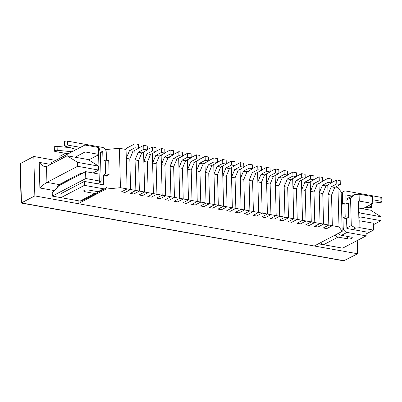 <?xml version="1.0" encoding="UTF-8"?>
<svg xmlns="http://www.w3.org/2000/svg" width="402" height="402" viewBox="0 0 402 402"><rect width="100%" height="100%" fill="white"/><g stroke="black" fill="none" stroke-linecap="round" stroke-linejoin="round"><path stroke-width="0.6" d="M105.45 149.594L119.399 148.278L120.429 187.694L127.097 188.89L121.515 191.814L127.097 188.89L126.298 158.338L129.489 150.67L135.072 147.745L134.966 143.805L126.595 148.192L126.062 149.469L127.097 188.89L130.605 189.518L129.806 158.971L132.997 151.303L138.579 148.373L138.474 144.434L134.966 143.805M121.515 191.814L125.022 192.442L130.605 189.518L125.022 192.442L121.515 191.814M126.298 158.338L129.806 158.971L130.605 189.518L135.866 190.463L135.067 159.911L138.263 152.242L143.841 149.318L143.74 145.378L138.574 148.087M129.489 150.67L132.997 151.303M135.072 147.745L138.579 148.373M135.208 150.142L134.836 151.041L135.866 190.463L130.283 193.387L135.866 190.463L139.373 191.091L138.574 160.539L141.77 152.871L147.348 149.946L147.248 146.006L143.74 145.378M130.283 193.387L133.796 194.015L139.373 191.091L133.796 194.015L130.283 193.387M135.067 159.911L138.574 160.539L139.373 191.091L144.64 192.035L143.836 161.483L147.031 153.815L152.614 150.891L152.509 146.946L147.343 149.655M138.263 152.242L141.77 152.871M143.841 149.318L147.348 149.946M143.981 151.715L143.604 152.614L144.64 192.035L139.057 194.96L144.64 192.035L148.147 192.664L147.348 162.112L150.539 154.443L156.122 151.519L156.016 147.579L152.509 146.946M139.057 194.96L142.564 195.588L148.147 192.664L142.564 195.588L139.057 194.96M143.836 161.483L147.348 162.112L148.147 192.664L153.408 193.603L152.609 163.056L155.8 155.388L161.383 152.464L161.282 148.519L156.112 151.227M147.031 153.815L150.539 154.443M152.614 150.891L156.122 151.519M152.75 153.283L152.378 154.187L153.408 193.603L147.825 196.533L153.408 193.603L156.916 194.231L156.117 163.684L159.313 156.016L164.89 153.092L164.79 149.147L161.282 148.519M147.825 196.533L151.333 197.161L156.916 194.231L151.333 197.161L147.825 196.533M152.609 163.056L156.117 163.684L156.916 194.231L162.177 195.176L161.378 164.629L164.574 156.961L170.152 154.036L170.051 150.092L164.885 152.8M155.8 155.388L159.313 156.016M161.383 152.464L164.89 153.092M161.524 154.855L161.147 155.76L162.177 195.176L156.599 198.101L162.177 195.176L165.689 195.804L164.885 165.257L168.081 157.589L173.664 154.664L173.558 150.72L170.051 150.092M156.599 198.101L160.107 198.734L165.689 195.804L160.107 198.734L156.599 198.101M161.378 164.629L164.885 165.257L165.689 195.804L170.95 196.749L170.152 166.202L173.342 158.534L178.925 155.604L178.82 151.665L173.654 154.373M164.574 156.961L168.081 157.589M170.152 154.036L173.664 154.664M170.292 156.428L169.915 157.333L170.95 196.749L165.368 199.673L170.95 196.749L174.458 197.377L173.659 166.83L176.85 159.162L182.433 156.232L182.332 152.293L178.82 151.665M165.368 199.673L168.875 200.302L174.458 197.377L168.875 200.302L165.368 199.673M170.152 166.202L173.659 166.83L174.458 197.377L179.719 198.322L178.92 167.77L182.116 160.102L187.694 157.177L187.593 153.237L182.428 155.946M173.342 158.534L176.85 159.162M178.925 155.604L182.433 156.232M179.066 158.001L178.689 158.901L179.719 198.322L174.136 201.246L179.719 198.322L183.227 198.95L182.428 168.403L185.623 160.735L191.201 157.805L191.101 153.865L187.593 153.237M174.136 201.246L177.649 201.874L183.227 198.95L177.649 201.874L174.136 201.246M178.92 167.77L182.428 168.403L183.227 198.95L188.493 199.894L187.689 169.342L190.885 161.674L196.467 158.75L196.362 154.81L191.196 157.519M182.116 160.102L185.623 160.735M187.694 157.177L191.201 157.805M187.834 159.574L187.458 160.473L188.493 199.894L182.91 202.819L188.493 199.894L192 200.523L191.201 169.971L194.392 162.302L199.975 159.378L199.869 155.438L196.362 154.81M182.91 202.819L186.417 203.447L192 200.523L186.417 203.447L182.91 202.819M187.689 169.342L191.201 169.971L192 200.523L197.261 201.467L196.462 170.915L199.653 163.247L205.236 160.323L205.136 156.378L199.965 159.086M190.885 161.674L194.392 162.302M196.467 158.75L199.975 159.378M196.603 161.147L196.231 162.046L197.261 201.467L191.679 204.392L197.261 201.467L200.769 202.095L199.97 171.543L203.166 163.875L208.744 160.951L208.643 157.011L205.136 156.378M191.679 204.392L195.186 205.02L200.769 202.095L195.186 205.02L191.679 204.392M196.462 170.915L199.97 171.543L200.769 202.095L206.03 203.035L205.231 172.488L208.427 164.82L214.01 161.895L213.904 157.951L208.738 160.659M199.653 163.247L203.166 163.875M205.236 160.323L208.744 160.951M205.377 162.72L205 163.619L206.03 203.035L200.452 205.965L206.03 203.035L209.542 203.663L208.738 173.116L211.934 165.448L217.517 162.524L217.412 158.579L213.904 157.951M200.452 205.965L203.96 206.593L209.542 203.663L203.96 206.593L200.452 205.965M205.231 172.488L208.738 173.116L209.542 203.663L214.804 204.608L214.005 174.061L217.196 166.393L222.778 163.468L222.673 159.524L217.507 162.232M208.427 164.82L211.934 165.448M214.01 161.895L217.517 162.524M214.145 164.287L213.769 165.192L214.804 204.608L209.221 207.532L214.804 204.608L218.311 205.236L217.512 174.689L220.703 167.021L226.286 164.096L226.185 160.152L222.673 159.524M209.221 207.532L212.728 208.166L218.311 205.236L212.728 208.166L209.221 207.532M214.005 174.061L217.512 174.689L218.311 205.236L223.572 206.181L222.773 175.634L225.969 167.966L231.547 165.036L231.446 161.096L226.281 163.805M217.196 166.393L220.703 167.021M222.778 163.468L226.286 164.096M222.919 165.86L222.542 166.765L223.572 206.181L217.99 209.105L223.572 206.181L227.08 206.809L226.281 176.262L229.477 168.594L235.059 165.664L234.954 161.725L231.446 161.096M217.99 209.105L221.502 209.733L227.08 206.809L221.502 209.733L217.99 209.105M222.773 175.634L226.281 176.262L227.08 206.809L232.346 207.754L231.542 177.202L234.738 169.533L240.321 166.609L240.215 162.669L235.049 165.378M225.969 167.966L229.477 168.594M231.547 165.036L235.059 165.664M231.688 167.433L231.311 168.332L232.346 207.754L226.763 210.678L232.346 207.754L235.853 208.382L235.054 177.835L238.245 170.167L243.828 167.237L243.723 163.297L240.215 162.669M226.763 210.678L230.271 211.306L235.853 208.382L230.271 211.306L226.763 210.678M231.542 177.202L235.054 177.835L235.853 208.382L241.115 209.326L240.316 178.774L243.506 171.106L249.089 168.182L248.989 164.242L243.818 166.951M234.738 169.533L238.245 170.167M240.321 166.609L243.828 167.237M240.456 169.006L240.084 169.905L241.115 209.326L235.532 212.251L241.115 209.326L244.622 209.955L243.823 179.403L247.019 171.734L252.597 168.81L252.496 164.87L248.989 164.242M235.532 212.251L239.039 212.879L244.622 209.955L239.039 212.879L235.532 212.251M240.316 178.774L243.823 179.403L244.622 209.955L249.883 210.899L249.084 180.347L252.28 172.679L257.863 169.755L257.757 165.81L252.592 168.518M243.506 171.106L247.019 171.734M249.089 168.182L252.597 168.81M249.23 170.579L248.853 171.478L249.883 210.899L244.305 213.824L249.883 210.899L253.396 211.527L252.592 180.975L255.788 173.307L261.37 170.383L261.265 166.443L257.757 165.81M244.305 213.824L247.813 214.452L253.396 211.527L247.813 214.452L244.305 213.824M249.084 180.347L252.592 180.975L253.396 211.527L258.657 212.467L257.858 181.92L261.049 174.252L266.632 171.327L266.526 167.383L261.36 170.091M252.28 172.679L255.788 173.307M257.863 169.755L261.37 170.383M257.999 172.151L257.622 173.051L258.657 212.467L253.074 215.397L258.657 212.467L262.164 213.1L261.365 182.548L264.556 174.88L270.139 171.955L270.038 168.011L266.526 167.383M253.074 215.397L256.582 216.025L262.164 213.1L256.582 216.025L253.074 215.397M257.858 181.92L261.365 182.548L262.164 213.1L267.425 214.04L266.626 183.493L269.822 175.825L275.4 172.9L275.3 168.956L270.134 171.664M261.049 174.252L264.556 174.88M266.632 171.327L270.139 171.955M266.772 173.719L266.395 174.624L267.425 214.04L261.848 216.964L267.425 214.04L270.933 214.668L270.134 184.121L273.33 176.453L278.913 173.528L278.807 169.584L275.3 168.956M261.848 216.964L265.355 217.598L270.933 214.668L265.355 217.598L261.848 216.964M266.626 183.493L270.134 184.121L270.933 214.668L276.199 215.613L275.395 185.066L278.591 177.398L284.174 174.468L284.068 170.528L278.903 173.237M269.822 175.825L273.33 176.453M275.4 172.9L278.913 173.528M275.541 175.292L275.164 176.197L276.199 215.613L270.616 218.537L276.199 215.613L279.707 216.241L278.908 185.694L282.098 178.026L287.681 175.101L287.576 171.157L284.068 170.528M270.616 218.537L274.124 219.165L279.707 216.241L274.124 219.165L270.616 218.537M275.395 185.066L278.908 185.694L279.707 216.241L284.968 217.186L284.169 186.634L287.36 178.965L292.942 176.041L292.842 172.101L287.671 174.81M278.591 177.398L282.098 178.026M284.174 174.468L287.681 175.101M284.309 176.865L283.938 177.769L284.968 217.186L279.385 220.11L284.968 217.186L288.475 217.814L287.676 187.267L290.872 179.599L296.45 176.669L296.349 172.729L292.842 172.101M279.385 220.11L282.897 220.738L288.475 217.814L282.897 220.738L279.385 220.11M284.169 186.634L287.676 187.267L288.475 217.814L293.736 218.758L292.937 188.206L296.133 180.538L301.716 177.614L301.611 173.674L296.445 176.383M287.36 178.965L290.872 179.599M292.942 176.041L296.45 176.669M293.083 178.438L292.706 179.337L293.736 218.758L288.159 221.683L293.736 218.758L297.249 219.386L296.445 188.834L299.641 181.166L305.224 178.242L305.118 174.302L301.611 173.674M288.159 221.683L291.666 222.311L297.249 219.386L291.666 222.311L288.159 221.683M292.937 188.206L296.445 188.834L297.249 219.386L302.51 220.331L301.711 189.779L304.902 182.111L310.485 179.186L310.379 175.242L305.213 177.95M296.133 180.538L299.641 181.166M301.716 177.614L305.224 178.242M301.852 180.011L301.475 180.91L302.51 220.331L296.927 223.256L302.51 220.331L306.017 220.959L305.218 190.407L308.409 182.739L313.992 179.815L313.892 175.875L310.379 175.242M296.927 223.256L300.435 223.884L306.017 220.959L300.435 223.884L296.927 223.256M301.711 189.779L305.218 190.407L306.017 220.959L311.279 221.899L310.48 191.352L313.676 183.684L319.253 180.759L319.153 176.815L313.987 179.523M304.902 182.111L308.409 182.739M310.485 179.186L313.992 179.815M310.625 181.583L310.249 182.483L311.279 221.899L305.701 224.829L311.279 221.899L314.786 222.532L313.987 191.98L317.183 184.312L322.766 181.387L322.66 177.443L319.153 176.815M305.701 224.829L309.208 225.457L314.786 222.532L309.208 225.457L305.701 224.829M310.48 191.352L313.987 191.98L314.786 222.532L320.052 223.472L319.248 192.925L322.444 185.257L328.027 182.332L327.921 178.387L322.756 181.096M313.676 183.684L317.183 184.312M319.253 180.759L322.766 181.387M319.394 183.151L319.017 184.056L320.052 223.472L314.47 226.396L320.052 223.472L323.56 224.1L322.761 193.553L325.952 185.885L331.534 182.96L331.429 179.016L327.921 178.387M314.47 226.396L317.977 227.029L323.56 224.1L317.977 227.029L314.47 226.396M319.248 192.925L322.761 193.553L323.56 224.1L328.821 225.045L328.022 194.498L331.218 186.829L336.796 183.9L336.695 179.96L331.524 182.669M322.444 185.257L325.952 185.885M328.027 182.332L331.534 182.96M328.163 184.724L327.791 185.629L328.821 225.045L323.238 227.969L328.821 225.045L332.328 225.673L331.529 195.126L334.725 187.458L340.303 184.533L340.203 180.588L336.695 179.96M323.238 227.969L326.751 228.597L332.328 225.673L326.751 228.597L323.238 227.969M328.022 194.498L331.529 195.126L332.328 225.673L338.997 226.869L342.182 231.366L314.279 245.994L78.169 203.678L106.078 189.051L106.053 188.096M331.218 186.829L334.725 187.458M336.796 183.9L340.303 184.533M320.655 242.652A4.367 3.472 -117.7 0 0 323.57 244.717L342.69 248.145L366.132 235.853L347.011 232.426A4.367 3.472 -117.7 0 1 343.218 227.627L342.966 217.969L345.197 216.799L344.836 203.005L342.604 204.176L342.353 194.518A4.367 3.472 -117.7 0 1 344.006 191.307A4.367 3.472 -117.7 0 1 345.926 191.04L380.835 197.297A2.08 0.663 -1.5 0 1 381.794 197.824L381.9 201.769A2.08 0.663 -1.5 0 1 379.086 202.457L372.734 201.844M366.132 235.853L366.026 231.914L346.906 228.487L346.474 218.598L342.966 217.969M345.876 195.06L346.072 203.226M346.032 194.98L351.996 196.05M372.679 199.759L380.935 201.236A2.08 0.663 -1.5 0 1 381.9 201.769M338.514 233.291A4.367 3.472 -117.7 0 0 341.429 235.351L350.901 237.049A3.121 0.995 -1.5 0 1 352.348 237.848A3.121 0.995 -1.5 0 1 350.74 238.763A3.121 0.995 -1.5 0 1 347.554 238.808L338.082 237.11A4.367 3.472 62.3 0 1 335.167 235.044M346.413 198.975L345.956 198.895M368.428 205.779L371.227 206.578A2.08 0.663 -1.5 0 1 371.855 207.035A2.08 0.663 -1.5 0 1 370.785 207.643A2.08 0.663 -1.5 0 1 368.659 207.673L365.795 207.161M346.474 218.598L348.705 217.427L348.343 203.633L344.836 203.005M348.705 217.427L345.197 216.799M67.647 145.087L67.546 141.142A2.08 0.663 178.5 0 0 65.42 141.172A2.08 0.663 178.5 0 0 64.35 141.78L64.456 145.725A2.08 0.663 178.5 0 1 65.526 145.112A2.08 0.663 178.5 0 1 67.647 145.087L80.455 147.378M99.877 150.861L102.555 151.343L100.279 152.534M64.456 145.725A2.08 0.663 178.5 0 0 65.084 146.177L76.496 149.454M72.124 151.745L57.215 150.298A2.08 0.663 178.5 0 0 54.396 150.991A2.08 0.663 178.5 0 0 55.36 151.519L68.174 153.815M84.415 185.362L60.973 197.648L80.093 201.075L94.606 193.468L85.134 191.774A3.121 0.995 -1.5 0 1 83.691 190.975A3.121 0.995 -1.5 0 1 85.294 190.061A3.121 0.995 -1.5 0 1 88.485 190.015L97.957 191.714L103.535 188.789L84.415 185.362L84.314 181.418L103.324 184.825M67.546 141.142L102.455 147.398A4.367 3.472 62.3 0 1 106.244 152.197L106.455 160.277M100.344 152.82L102.736 151.569L102.555 151.343M102.736 151.569L102.987 161.227L105.223 160.056L105.585 173.855L103.349 175.026L106.857 175.654L107.113 185.312A4.367 3.472 62.3 0 1 105.455 188.518L99.877 191.442A4.367 3.472 -117.7 0 1 97.957 191.714M103.349 175.026L103.605 184.679M103.535 188.789A4.367 3.472 62.3 0 0 105.455 188.518M97.922 183.86L97.917 183.543M60.973 197.648L60.873 193.709L84.314 181.418M80.093 201.075A4.367 3.472 62.3 0 0 82.013 200.804L96.525 193.201A4.367 3.472 62.3 0 0 97.872 191.699M59.938 158.132L59.893 156.262L65.476 153.333M70.104 147.619L57.109 146.358A2.08 0.663 178.5 0 0 54.295 147.047L54.396 150.991M105.223 160.056L108.731 160.684L109.093 174.483L106.857 175.654M94.606 193.468A4.367 3.472 62.3 0 0 96.525 193.201M105.585 173.855L109.093 174.483M55.612 160.403L33.813 156.494L20.417 163.519L20.1 164.202L21.155 203.035L343.665 260.838L357.604 253.762L357.257 240.507M33.813 156.494L34.843 195.91L357.604 253.762M21.155 203.035L34.843 195.91M88.209 159.564L98.565 166.121L77.516 162.348L67.159 155.79L88.209 159.564M50.687 164.423L39.205 162.363C41.235 164.83 43.215 166.292 45.15 166.75L46.506 166.614L46.923 182.382L59.2 184.583A5.201 2.678 100.2 0 0 57.029 187.694M39.205 162.363L39.873 187.985C42.622 185.387 44.974 183.518 46.923 182.382L77.621 166.287L98.671 170.061L98.565 166.121M358.589 208.025L370.624 210.181L380.98 216.738L359.931 212.965L358.7 212.186M351.052 243.758L352.112 243.949L351.705 243.416M359.931 212.965L360.036 216.909L381.086 220.683L380.98 216.738M381.086 220.683L373.332 224.743M360.036 216.909L358.84 217.537M82.264 173.403L80.968 173.172L59.2 184.583M77.516 162.348L77.621 166.287M67.159 155.79L46.506 166.614M98.671 170.061L93.093 172.986M346.72 227.934L351.278 225.542L350.554 197.95L345.996 200.342M97.47 183.779L100.259 182.312L99.304 180.965L85.797 178.543L52.31 196.101L74.586 200.09M99.304 180.965L98.425 147.459L84.917 145.037L51.431 162.594L51.466 164.016M98.425 147.459L99.384 148.81L100.415 153.117L101.138 180.709L100.259 182.312M63.109 182.533L63.129 183.433M65.34 181.362L65.365 182.262M73.707 176.98L74.837 177.297M98.797 154.629L88.741 159.901M98.606 154.358L85.098 151.936L75.053 157.202M52.31 196.101L52.23 193.045L58.828 185.689L85.616 171.644L99.123 174.066M78.094 200.719L78.169 203.678M85.098 151.936L84.917 145.037M372.78 203.497L372.599 196.598L359.092 194.181L359.272 201.075L372.78 203.497L362.73 208.764M318.459 243.803L339.986 247.662M335.559 187.02L337.961 187.453L341.152 191.95L342.182 231.366M119.399 148.278L126.062 149.469M133.831 150.866L134.836 151.041M142.604 152.433L143.604 152.614M151.373 154.006L152.378 154.187M160.147 155.579L161.147 155.76M168.915 157.152L169.915 157.333M177.684 158.725L178.689 158.901M186.458 160.297L187.458 160.473M195.226 161.865L196.231 162.046M204 163.438L205 163.619M212.769 165.011L213.769 165.192M221.537 166.584L222.542 166.765M230.311 168.157L231.311 168.332M239.079 169.729L240.084 169.905M247.853 171.297L248.853 171.478M256.622 172.87L257.622 173.051M265.39 174.443L266.395 174.624M274.164 176.016L275.164 176.197M282.933 177.589L283.938 177.769M291.706 179.161L292.706 179.337M300.475 180.729L301.475 180.91M309.244 182.302L310.249 182.483M318.017 183.875L319.017 184.056M326.786 185.448L327.791 185.629M120.429 187.694L106.078 189.051M359.092 194.181L354.785 194.588L345.966 199.211M354.785 194.588L350.554 197.95M352.871 229.552L355.664 228.09L351.278 225.542M355.664 228.09L359.966 227.683L373.473 230.105L373.292 223.205L359.785 220.788L359.966 227.683M359.785 220.788L358.926 220.869L358.408 201.161L359.272 201.075M338.997 226.869L337.961 187.453M85.797 178.543L85.616 171.644M373.473 230.105L366.081 233.979M380.935 201.236L380.835 197.297M347.489 236.441L347.554 238.808M371.227 206.578L371.167 204.342M341.429 235.351L347.011 232.426M323.57 244.717L338.082 237.11M342.102 228.215L343.218 227.627M341.233 195.101L342.353 194.518M72.134 151.74L72.043 148.177M57.215 150.298L57.109 146.358M85.088 190.106L85.134 191.774M39.873 187.985L54.426 190.593M352.112 243.949L352.092 243.215M20.417 163.519L21.447 202.935L344.207 260.782M371.775 204.025L371.855 207.035M344.006 191.307L341.172 192.794"/></g></svg>
